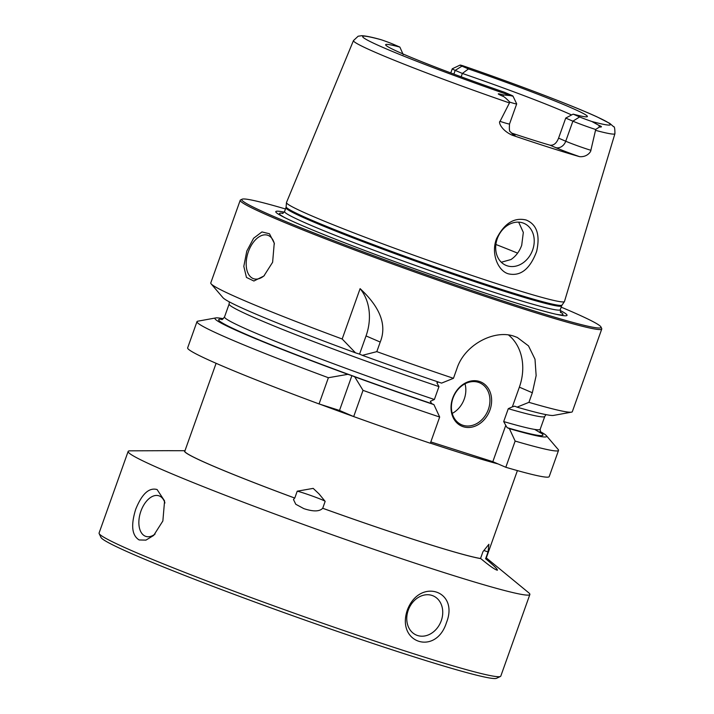 <?xml version="1.0" encoding="UTF-8"?>
<svg xmlns="http://www.w3.org/2000/svg" width="714" height="714" viewBox="0 0 714 714"><rect width="100%" height="100%" fill="white"/><g stroke="black" fill="none" stroke-linecap="round" stroke-linejoin="round"><path stroke-width="1.07" d="M529.859 594.503L500.8 676.096A213.218 10.041 -160.4 0 1 500.425 676.461A213.218 10.041 -160.4 0 1 353.751 633.952A213.218 10.041 -160.4 0 1 134.857 552.011A213.218 10.041 -160.4 0 1 99.148 533.572A213.218 10.041 -160.4 0 1 99.076 533.046L128.136 451.453A213.218 10.041 19.6 0 0 163.917 470.419A213.218 10.041 19.6 0 0 387.354 553.903A213.218 10.041 19.6 0 0 529.859 594.503A213.218 10.041 19.6 0 0 528.601 592.674L486.305 557.902M157.098 489.545L164.577 500.933L162.863 520.979L153.671 535.438L145.942 540.123L139.15 539.954C131.894 535.491 130.742 525.263 135.714 509.26C141.916 493.883 149.047 487.305 157.098 489.545M407.301 610.149C419.475 577.59 459.432 590.317 446.455 622.617C436.067 655.934 396.109 643.216 407.301 610.149M441.261 620.716A21.322 17.297 -66.6 0 1 416.298 635.041A21.322 17.297 -66.6 0 1 408.238 610.211A21.322 17.297 113.4 0 1 433.202 595.887A21.322 17.297 113.4 0 1 441.261 620.716M164.934 502.986A21.322 12.433 -72.3 0 0 158.829 495.775A21.322 12.433 -72.3 0 0 140.908 511.153A21.322 12.433 107.7 0 0 145.888 536.41A21.322 12.433 107.7 0 0 155.09 534.027M169.852 450.677L130.26 450.829A213.218 10.041 19.6 0 0 128.136 451.453M500.425 676.461L496.533 678.3A210.166 9.898 -160.4 0 1 351.966 636.397A210.166 9.898 -160.4 0 1 136.195 555.626A210.166 9.898 -160.4 0 1 100.995 537.455L99.148 533.572M497.265 238.717A22.848 18.528 113.4 0 0 505.905 265.322A22.848 18.528 113.4 0 0 532.644 249.98A22.848 18.528 113.4 0 0 524.014 223.375A22.848 18.528 113.4 0 0 497.265 238.717M501.299 262.243L511.028 259.512C515.919 256.183 519.48 251.435 521.711 245.259L523.326 232.407L518.65 222.143M536.633 251.444C530.029 268.946 520.711 276.434 508.689 273.89C498.595 271.543 490.518 254.22 496.542 238.672C504.28 223.375 514.142 217.145 526.12 220.001C536.812 224.366 540.319 234.852 536.633 251.444M509.385 102.905A138.775 6.533 19.6 0 1 353.466 40.582L286.484 202.508A147.548 6.953 19.6 0 0 286.466 202.606A147.548 6.953 19.6 0 0 360.748 235.558A147.548 6.953 19.6 0 0 504.7 286.216A147.548 6.953 -160.4 0 0 564.435 301.594A147.548 6.953 -160.4 0 0 564.479 301.495L614.924 133.688A138.775 6.533 -160.4 0 1 595.512 130.332L590.871 150.288C591.165 151.261 587.497 157.348 579.563 156.652A140.256 6.604 -160.4 0 1 549.566 147.521A140.256 6.604 -160.4 0 1 512.134 135.178C500.817 130.002 498.327 121.621 500.041 121.362L509.841 102.164C506.324 98.523 504.066 96.577 503.049 96.336C496.605 93.543 496.694 93.07 503.334 94.917L510.644 95.631A11.451 0.535 -160.4 0 0 512.982 96.087L516.677 103.851A17.547 0.83 -160.4 0 1 516.686 103.896A17.547 0.83 -160.4 0 1 509.841 102.164M463.038 65.822L462.386 65.599A11.451 0.535 -160.4 0 0 460.066 65.09A11.451 0.535 -160.4 0 0 461.967 66.134L468.464 68.937A107.082 5.043 -160.4 0 1 587.301 116.65A107.082 5.043 -160.4 0 1 573.146 114.133L565.729 118.078L558.58 138.141C556.617 143.175 553.796 145.531 550.128 145.219A103.566 4.882 19.6 0 1 529.868 139.016A103.566 4.882 -160.4 0 1 511.242 132.938M468.464 68.937L462.36 73.453L461.173 76.8M461.967 66.134L455.202 70.365L462.36 73.453A103.566 4.882 -160.4 0 1 571.602 114.963M453.881 74.086L455.202 70.365A17.547 0.83 -160.4 0 1 452.257 68.803A17.547 0.83 -160.4 0 1 452.292 68.776L460.066 65.09M403.214 54.621L399.885 47.097L393.378 44.295A11.451 0.535 19.6 0 0 381.187 39.743L380.223 39.457C371.708 37.101 365.541 35.852 361.712 35.7L358.151 36.218L353.466 40.582M573.146 114.133L579.643 116.935A11.451 0.535 19.6 0 0 591.844 121.487L598.76 125.298C602.081 126.592 602.313 127.163 599.439 127.021L595.619 129.475L595.512 130.332M512.982 96.087A11.451 0.535 -160.4 0 0 511.063 95.105L504.566 92.293A107.082 5.043 -160.4 0 1 385.631 44.839A107.082 5.043 -160.4 0 1 399.885 47.097M565.729 118.078L572.887 121.166A17.547 0.83 19.6 0 0 595.619 129.475M560.106 310.394A154.572 7.283 -160.4 0 1 557.75 314.633A154.572 7.283 -160.4 0 1 504.387 299.309A154.572 7.283 19.6 0 1 283.404 216.94A154.572 7.283 19.6 0 1 284.261 212.174M285.475 208.97A190.674 8.979 19.6 0 0 242.108 199.197A190.674 8.979 19.6 0 0 333.036 240.395A190.674 8.979 19.6 0 0 523.773 307.68A190.674 8.979 -160.4 0 0 600.965 326.976L601.706 328.529A191.896 9.041 -160.4 0 1 601.768 329.002A191.896 9.041 -160.4 0 1 524.014 309.108A191.896 9.041 19.6 0 1 335.794 242.831A191.896 9.041 19.6 0 1 240.216 200.259L210.773 282.94A191.896 9.041 -160.4 0 0 211.13 283.851A191.896 9.041 -160.4 0 0 342.176 338.998L355.51 352.841A176.037 8.291 -160.4 0 1 222.964 297.702L211.13 283.851M561.177 307.145A190.674 8.979 -160.4 0 1 600.965 326.976M242.108 199.197L240.556 199.929A191.896 9.041 19.6 0 0 240.216 200.259M601.768 329.002L572.325 411.683A191.896 9.041 -160.4 0 1 571.468 412.156A191.896 9.041 -160.4 0 1 528.931 402.339L517.034 407.141L514.633 406.123M355.51 352.841L359.561 354.126L366.041 335.928A48.739 39.529 113.4 0 0 360.106 288.643C380.357 307.422 387.059 325.227 380.223 342.051L376.813 351.636L362.373 355.34A176.037 8.291 -160.4 0 0 441.573 383.115L453.461 378.313L456.88 368.727C464.582 344.327 494.936 329.145 514.321 336.339L517.284 337.445L528.494 345.879L535 359.204L536.143 375.618L532.341 392.754L528.931 402.339M514.83 406.195L512.357 406.855L519.373 387.158A48.739 39.529 113.4 0 0 508.6 335.053M492.83 461.672L505.807 467.277L515.142 441.065L509.385 428.641L507.172 427.686L505.771 425.357L492.83 461.672L430.81 441.93M433.916 404.615L439.672 417.038A191.896 9.041 -160.4 0 1 363.024 390.362L354.715 376.831A176.037 8.291 19.6 0 0 433.916 404.615L431.711 403.66L430.301 401.33L434.371 399.501L438.967 386.604L436.888 382.82L438.396 382.044M512.357 406.855L508.288 408.676A167.531 7.89 19.6 0 0 544.773 416.414L546.014 414.629M505.771 425.357L503.691 421.572L508.288 408.676M452.694 398.153A24.062 19.519 -66.6 0 1 479.389 381.446A24.062 19.519 -66.6 0 1 489.956 410.023A24.062 19.519 -66.6 0 1 463.261 426.731A24.062 19.519 -66.6 0 1 452.694 398.153M452.988 398.171A22.848 18.528 -66.6 0 1 479.728 382.829A22.848 18.528 -66.6 0 1 488.358 409.434A22.848 18.528 113.4 0 1 461.619 424.776A22.848 18.528 113.4 0 1 452.988 398.171M452.23 413.406A22.848 18.528 113.4 0 0 464.252 399.028A22.848 18.528 -66.6 0 0 465.01 383.802M196.984 321.657A191.896 9.041 -160.4 0 0 328.386 377.724L319.051 403.937A191.896 9.041 -160.4 0 1 187.648 347.87L196.984 321.657A191.896 9.041 -160.4 0 1 197.832 321.184L215.771 317.926A176.037 8.291 19.6 0 0 347.861 374.332L351.904 375.626L339.507 410.452L353.689 416.574A191.896 9.041 -160.4 0 0 430.346 443.251L439.672 417.038M319.051 403.937L339.507 410.452M509.385 428.641A176.037 8.291 19.6 0 0 546.344 435.638L558.178 449.49A191.896 9.041 -160.4 0 1 558.535 450.4L549.2 476.613A191.896 9.041 -160.4 0 1 505.807 467.277M517.4 470.597L486.109 558.464A159.909 7.533 -160.4 0 1 485.582 558.821L488.037 551.949L488.903 544.282L482.976 551.636L480.531 558.509A159.909 7.533 -160.4 0 1 421.314 541.89A159.909 7.533 19.6 0 1 322.71 508.261L325.156 501.38L319.042 493.918L313.196 488.385L297.22 491.187A15.226 0.714 -160.4 0 1 313.375 496.426A15.226 0.714 19.6 0 1 324.995 501.183M184.971 450.739A160.213 7.551 19.6 0 0 211.415 465.332A160.213 7.551 19.6 0 0 294.686 498.051L293.481 499.532L295.783 504.271L303.807 508.618C313.259 511.751 319.551 511.635 322.692 508.27A160.213 7.551 19.6 0 0 480.799 558.616C489.295 565.675 494.775 569.549 497.247 570.209L497.488 570.102M169.664 450.704L185.042 450.721M216.101 363.31L184.81 451.186A159.909 7.533 19.6 0 0 294.775 498.069A15.226 0.714 19.6 0 0 294.686 498.051M497.247 570.209C498.113 569.754 494.329 565.997 485.877 558.928A160.213 7.551 19.6 0 0 486.261 558.027M294.775 498.069L297.22 491.187M488.037 551.949A15.226 0.714 19.6 0 0 483.94 550.512M558.535 450.4A191.896 9.041 -160.4 0 1 515.142 441.065M363.024 390.362L353.689 416.574M360.106 288.643L342.176 338.998M453.461 378.313A191.896 9.041 -160.4 0 1 376.813 351.636M272.623 262.261L263.85 276.032L253.889 281.013L246.455 277.434L243.813 266.367L246.785 251.105L253.604 238.253L261.931 231.925L269.464 233.764L274.247 243.144L272.623 262.261M328.386 377.724L347.861 374.332M223.295 318.712A176.037 8.291 19.6 0 0 215.771 317.926M546.344 435.638A176.037 8.291 19.6 0 0 540.007 431.488M571.468 412.156L553.537 415.414A176.037 8.291 -160.4 0 1 517.034 407.141M362.373 355.34L359.561 354.126M354.715 376.831L351.904 375.626M264.412 275.506A22.848 13.316 -72.3 0 1 253.72 278.746A22.848 13.316 -72.3 0 1 248.383 251.685A22.848 13.316 107.7 0 1 267.58 235.209A22.848 13.316 107.7 0 1 274.417 243.983M517.596 253.14A121.835 5.739 19.6 0 0 495.891 244.483M381.187 39.743A131.465 6.194 19.6 0 0 384.721 48.204A131.465 6.194 19.6 0 0 510.644 95.631M591.844 121.487A131.465 6.194 19.6 0 0 588.3 113.026A131.465 6.194 19.6 0 0 462.386 65.599M503.334 94.917L503.049 96.336M516.686 103.896L509.537 123.959A17.547 0.83 -160.4 0 1 500.041 121.362M550.128 145.219L555.608 147.575A26.686 1.258 19.6 0 0 579.563 156.652M512.482 134.08A26.686 1.258 -160.4 0 1 512.134 135.178M558.58 138.141L565.738 141.229L572.887 121.166L579.643 116.935M555.608 147.575A9.139 7.417 113.4 0 0 565.738 141.229A17.547 0.83 19.6 0 0 590.871 150.288M599.439 127.021L598.76 125.298M286.127 206.819L285.939 207.667A146.325 6.89 19.6 0 0 358.83 240.127A146.325 6.89 19.6 0 0 502.361 290.669A146.325 6.89 -160.4 0 0 561.641 305.833L562.043 305.065A146.45 6.899 -160.4 0 1 502.745 289.804A146.45 6.899 19.6 0 1 359.865 239.52A146.45 6.899 19.6 0 1 286.127 206.819L286.466 202.606M561.641 305.833L560.267 309.706A146.325 6.89 -160.4 0 1 500.978 294.534A146.325 6.89 19.6 0 1 357.455 244.001A146.325 6.89 19.6 0 1 284.565 211.531L285.939 207.667M283.119 213.272A150.493 7.086 19.6 0 0 285.234 217.859M560.294 311.964A150.493 7.086 -160.4 0 1 555.751 314.187M519.373 387.158L532.341 392.754M320.006 404.24A159.909 7.533 19.6 0 0 388.3 428.837M430.381 443.144A159.909 7.533 19.6 0 0 453.774 450.739A159.909 7.533 19.6 0 0 498.051 463.93M366.041 335.928L380.223 342.051M221.751 319.461C221.751 320.077 222.679 319.229 224.535 316.918L229.132 304.021A167.531 7.89 19.6 0 0 438.967 386.604M224.535 316.918A167.531 7.89 19.6 0 0 434.371 399.501M503.691 421.572A167.531 7.89 19.6 0 0 540.177 429.319L544.773 416.414M431.711 403.66A172.092 8.104 -160.4 0 1 272.471 345.335A172.092 8.104 -160.4 0 1 222.313 319.301M540.4 432.568A172.092 8.104 -160.4 0 1 507.172 427.686M452.257 68.803L450.793 72.935M462.708 65.697C515.231 83.77 572.503 105.565 596.913 116.81L609.756 123.379L613.612 126.708C614.477 126.307 614.915 128.636 614.924 133.688M509.537 123.959C509.153 129.207 509.43 131.804 510.358 131.751L512.893 134.366M562.043 305.065L564.435 301.594M282.414 213.531L284.565 211.531M560.677 312.616L560.267 309.706M229.132 304.021L229.301 301.852M540.177 429.319L540.73 433.041L534.724 429.426"/></g></svg>
